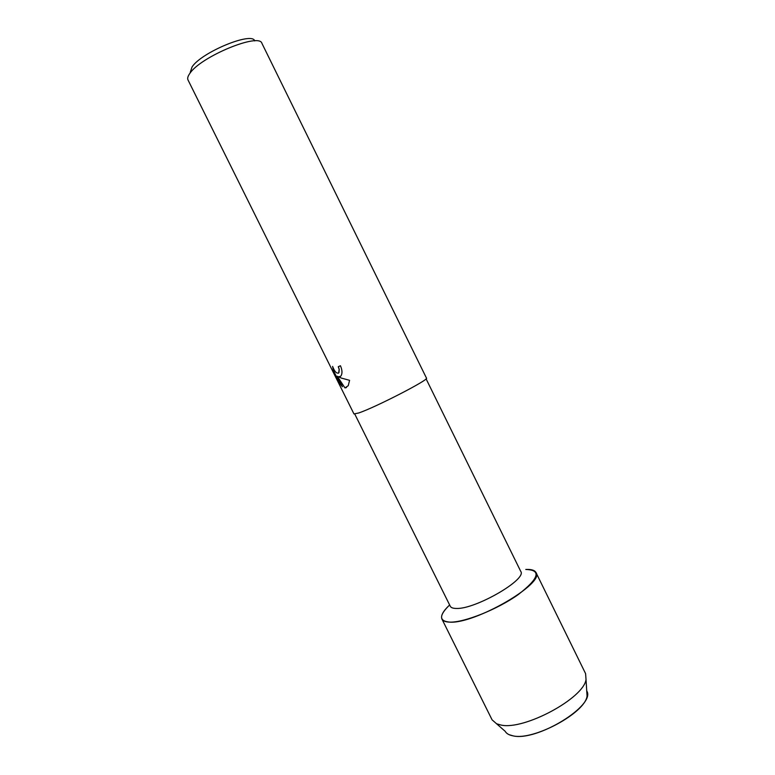 <?xml version="1.0" encoding="UTF-8"?>
<svg xmlns="http://www.w3.org/2000/svg" width="775" height="775" viewBox="0 0 775 775"><rect width="100%" height="100%" fill="white"/><g stroke="black" fill="none" stroke-linecap="round" stroke-linejoin="round"><path stroke-width="1.16" d="M509.039 734.652L513.031 735.853C533.384 740.89 585.135 712.981 587.062 696.095L586.743 690.951C596.217 705.163 536.833 741.762 513.031 735.853C509.078 735.117 506.443 733.596 505.145 731.271L492.086 719.839L441.915 619.031C440.558 615.757 443.126 611.068 449.626 604.965C438.844 615.437 438.892 621.163 449.791 622.122C445.528 622.015 442.893 620.978 441.915 619.031M426.076 378.83L520.742 571.388C527.407 579.264 475.22 609.499 456.31 608.443C453.017 608.423 451.002 607.687 450.256 606.224L354.776 414.073M358.593 413.007L353.962 413.937L188.005 79.961C187.23 78.352 187.86 76.144 189.904 73.334C200.851 56.536 259.518 32.414 261.95 43.41L426.473 378.103C429.951 379.295 374.848 407.689 358.593 413.007M340.448 376.466L338.404 376.698L341.223 378.035L349.583 380.331L348.227 385.718L344.972 387.917L337.241 376.185L342.482 386.744L339.847 383.615L333.395 370.624L332.601 366.41C334.538 371.583 336.573 373.753 338.694 372.94L339.159 369.307L338.278 366.74L340.438 365.752C342.153 369.694 342.434 372.911 341.271 375.4L340.448 376.466M254.723 40.901C252.195 31.387 201.636 52.177 192.103 66.863L190.253 72.298M338.326 366.72L339.208 369.278L339.024 372.475L338.317 373.25M340.128 376.669L338.404 376.698M337.241 376.185L344.972 387.917M345.02 387.887L346.454 387.587M332.649 366.565L333.444 370.595L339.847 383.615M339.896 383.586L342.424 386.609M525.779 569.47C541.657 569.935 539.138 578.324 518.194 594.619C497.414 609.402 464.167 622.654 449.791 622.122C474.843 624.175 545.271 583.246 535.98 572.541C534.731 570.206 531.33 569.179 525.779 569.47M535.98 572.541L585.59 673.63L586.026 679.491C583.846 698.256 523.929 730.496 500.97 725.042L496.484 723.753M587.062 696.095L586.026 679.491"/></g></svg>
